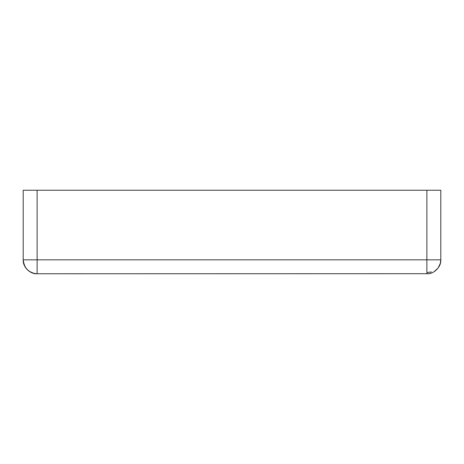 <?xml version="1.0" encoding="UTF-8"?>
<svg xmlns="http://www.w3.org/2000/svg" width="464" height="464" viewBox="0 0 464 464"><rect width="100%" height="100%" fill="white"/><g stroke="black" fill="none" stroke-linecap="round" stroke-linejoin="round"><path stroke-width="0.7" d="M433.904 271.858L438.051 268.146L440.371 263.279L440.8 259.84C441.421 266.725 433.765 274.381 426.88 273.76L426.88 259.84L37.12 259.84L37.12 273.76C30.235 274.381 22.579 266.725 23.2 259.84C24.267 268.488 28.907 273.128 37.12 273.76L428.179 273.696M440.8 259.84L426.88 259.84L426.88 190.24L440.8 190.24L440.8 259.84M23.2 259.84L23.2 190.24L37.12 190.24L37.12 259.84L23.2 259.84L23.252 261.07M23.275 261.278L23.664 263.395M24.633 265.994L24.981 266.655M25.155 266.951L25.479 267.467M26.808 269.19L30.137 271.881M34.991 273.598L36.244 273.731M36.337 273.737L33.82 273.366L29.261 271.33M37.12 190.24L426.88 190.24M431.387 271.921L426.88 272.606M429.85 273.441L431.392 273.006M432.541 272.554L433.417 272.13M23.473 262.572L24.424 265.553M25.282 267.165L25.52 267.537M25.549 267.577L26.454 268.784M26.46 268.789L29.238 271.312"/></g></svg>
